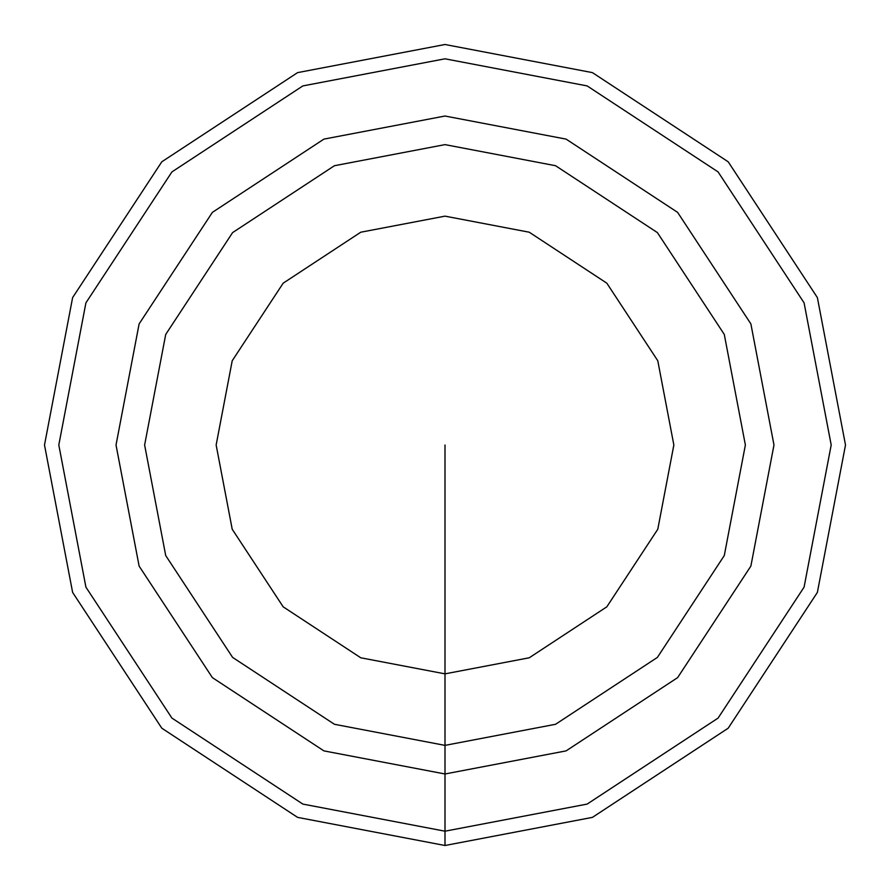 <?xml version="1.0" encoding="UTF-8"?>
<svg xmlns="http://www.w3.org/2000/svg" width="890" height="890" viewBox="0 0 890 890"><rect width="100%" height="100%" fill="white"/><g stroke="black" fill="none" stroke-linecap="round" stroke-linejoin="round"><path stroke-width="1.33" d="M445 673.852L529.239 657.788L606.824 606.824L657.788 529.239L673.852 445L657.788 360.762L606.824 283.176L529.239 232.212L445 216.148L360.762 232.212L283.176 283.176L232.212 360.762L216.148 445L232.212 529.239L283.176 606.824L360.762 657.788L445 673.852L529.239 657.788L606.824 606.824L657.788 529.239L673.852 445L657.788 360.762L606.824 283.176L529.239 232.212L445 216.148L360.762 232.212L283.176 283.176L232.212 360.762L216.148 445L232.212 529.239L283.176 606.824L360.762 657.788L445 673.852L445 745.375L555.571 724.282L657.399 657.399L724.282 555.571L745.375 445L724.282 334.429L657.399 232.602L555.571 165.718L445 144.625L334.429 165.718L232.602 232.602L165.718 334.429L144.625 445L165.718 555.571L232.602 657.399L334.429 724.282L445 745.375L555.571 724.282L657.399 657.399L724.282 555.571L745.375 445L724.282 334.429L657.399 232.602L555.571 165.718L445 144.625L334.429 165.718L232.602 232.602L165.718 334.429L144.625 445L165.718 555.571L232.602 657.399L334.429 724.282L445 745.375L555.571 724.282L657.399 657.399L724.282 555.571L745.375 445L724.282 334.429L657.399 232.602L555.571 165.718L445 144.625L334.429 165.718L232.602 232.602L165.718 334.429L144.625 445L165.718 555.571L232.602 657.399L334.429 724.282L445 745.375L555.571 724.282L657.399 657.399L724.282 555.571L745.375 445L724.282 334.429L657.399 232.602L555.571 165.718L445 144.625L334.429 165.718L232.602 232.602L165.718 334.429L144.625 445L165.718 555.571L232.602 657.399L334.429 724.282L445 745.375L445 445M445 44.5L297.583 72.624L161.802 161.802L72.624 297.583L44.5 445L72.624 592.417L161.802 728.198L297.583 817.376L445 845.5L592.417 817.376L728.198 728.198L817.376 592.417L845.5 445L817.376 297.583L728.198 161.802L592.417 72.624L445 44.5L297.583 72.624L161.802 161.802L72.624 297.583L44.5 445L72.624 592.417L161.802 728.198L297.583 817.376L445 845.5L592.417 817.376L728.198 728.198L817.376 592.417L845.5 445L817.376 297.583L728.198 161.802L592.417 72.624L445 44.5L297.583 72.624L161.802 161.802L72.624 297.583L44.5 445L72.624 592.417L161.802 728.198L297.583 817.376L445 845.5L592.417 817.376L728.198 728.198L817.376 592.417L845.5 445L817.376 297.583L728.198 161.802L592.417 72.624L445 44.5L297.583 72.624L161.802 161.802L72.624 297.583L44.5 445L72.624 592.417L161.802 728.198L297.583 817.376L445 845.5L592.417 817.376L728.198 728.198L817.376 592.417L845.5 445L817.376 297.583L728.198 161.802L592.417 72.624L445 44.5L297.583 72.624L161.802 161.802L72.624 297.583L44.5 445L72.624 592.417L161.802 728.198L297.583 817.376L445 845.5L592.417 817.376L728.198 728.198L817.376 592.417L845.5 445L817.376 297.583L728.198 161.802L592.417 72.624L445 44.5L297.583 72.624L161.802 161.802L72.624 297.583L44.5 445L72.624 592.417L161.802 728.198L297.583 817.376L445 845.5L592.417 817.376L728.198 728.198L817.376 592.417L845.5 445L817.376 297.583L728.198 161.802L592.417 72.624L445 44.5M445 831.193L587.155 804.082L718.085 718.085L804.082 587.155L831.193 445L804.082 302.845L718.085 171.915L587.155 85.918L445 58.807L302.845 85.918L171.915 171.915L85.918 302.845L58.807 445L85.918 587.155L171.915 718.085L302.845 804.082L445 831.193L587.155 804.082L718.085 718.085L804.082 587.155L831.193 445L804.082 302.845L718.085 171.915L587.155 85.918L445 58.807L302.845 85.918L171.915 171.915L85.918 302.845L58.807 445L85.918 587.155L171.915 718.085L302.845 804.082L445 831.193L587.155 804.082L718.085 718.085L804.082 587.155L831.193 445L804.082 302.845L718.085 171.915L587.155 85.918L445 58.807L302.845 85.918L171.915 171.915L85.918 302.845L58.807 445L85.918 587.155L171.915 718.085L302.845 804.082L445 831.193L587.155 804.082L718.085 718.085L804.082 587.155L831.193 445L804.082 302.845L718.085 171.915L587.155 85.918L445 58.807L302.845 85.918L171.915 171.915L85.918 302.845L58.807 445L85.918 587.155L171.915 718.085L302.845 804.082L445 831.193L445 845.5L445 831.193M445 116.023L323.904 139.118L212.376 212.376L139.118 323.904L116.023 445L139.118 566.096L212.376 677.624L323.904 750.882L445 773.977L566.096 750.882L677.624 677.624L750.882 566.096L773.977 445L750.882 323.904L677.624 212.376L566.096 139.118L445 116.023L323.904 139.118L212.376 212.376L139.118 323.904L116.023 445L139.118 566.096L212.376 677.624L323.904 750.882L445 773.977L566.096 750.882L677.624 677.624L750.882 566.096L773.977 445L750.882 323.904L677.624 212.376L566.096 139.118L445 116.023L323.904 139.118L212.376 212.376L139.118 323.904L116.023 445L139.118 566.096L212.376 677.624L323.904 750.882L445 773.977L566.096 750.882L677.624 677.624L750.882 566.096L773.977 445L750.882 323.904L677.624 212.376L566.096 139.118L445 116.023L323.904 139.118L212.376 212.376L139.118 323.904L116.023 445L139.118 566.096L212.376 677.624L323.904 750.882L445 773.977L566.096 750.882L677.624 677.624L750.882 566.096L773.977 445L750.882 323.904L677.624 212.376L566.096 139.118L445 116.023M445 845.5L445 773.977L445 845.5M445 773.977L445 745.375L445 773.977"/></g></svg>
